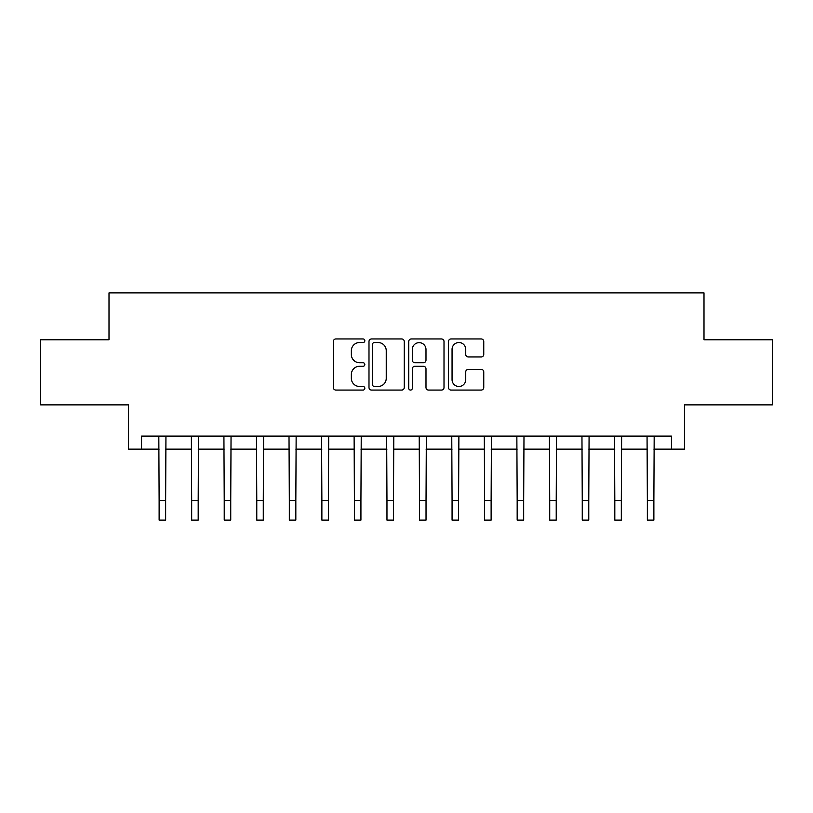 <?xml version="1.0" encoding="UTF-8"?>
<svg xmlns="http://www.w3.org/2000/svg" width="813" height="813" viewBox="0 0 813 813"><rect width="100%" height="100%" fill="white"/><g stroke="black" fill="none" stroke-linecap="round" stroke-linejoin="round"><path stroke-width="1.22" d="M364.834 340.738A1.789 1.789 0 0 0 363.045 338.95L335.891 338.95A2.561 2.561 0 0 0 333.34 341.511L333.34 387.516A2.561 2.561 0 0 0 335.891 390.067L363.045 390.067A1.789 1.789 0 0 0 364.834 388.279A1.789 1.789 0 0 0 363.045 386.49L359.539 386.49A8.181 8.181 0 0 1 351.358 378.309L351.358 374.478A8.181 8.181 0 0 1 359.539 366.297L363.045 366.297A1.789 1.789 0 0 0 364.834 364.509A1.789 1.789 0 0 0 363.045 362.72L359.539 362.72A8.181 8.181 0 0 1 351.358 354.539L351.358 350.708A8.181 8.181 0 0 1 359.539 342.527L363.045 342.527A1.789 1.789 0 0 0 364.834 340.738M481.194 356.968A2.561 2.561 0 0 0 483.755 354.417L483.755 341.511A2.561 2.561 0 0 0 481.194 338.95L451.032 338.95A2.561 2.561 0 0 0 448.481 341.511L448.481 387.516A2.561 2.561 0 0 0 451.032 390.067L481.194 390.067A2.561 2.561 0 0 0 483.755 387.516L483.755 371.927A2.561 2.561 0 0 0 481.194 369.366L468.288 369.366A2.561 2.561 0 0 0 465.737 371.927L465.737 379.651A6.839 6.839 0 0 1 458.898 386.49A6.839 6.839 0 0 1 452.058 379.651L452.058 349.366A6.839 6.839 0 0 1 458.898 342.527A6.839 6.839 0 0 1 465.737 349.366L465.737 354.417A2.561 2.561 0 0 0 468.288 356.968L481.194 356.968M141.553 449.142L141.553 436.124L671.447 436.124L671.447 449.142L684.465 449.142L684.465 404.874L772.35 404.874L772.35 339.773L703.997 339.773L703.997 292.904L109.003 292.904L109.003 339.773L40.65 339.773L40.65 404.874L128.535 404.874L128.535 449.142L159.124 449.142M404.264 341.511A2.561 2.561 0 0 0 401.703 338.95L371.551 338.95A2.561 2.561 0 0 0 368.99 341.511L368.99 387.516A2.561 2.561 0 0 0 371.551 390.067L401.703 390.067A2.561 2.561 0 0 0 404.264 387.516L404.264 341.511M411.297 338.95L441.449 338.95A2.561 2.561 0 0 1 444.01 341.511L444.01 387.516A2.561 2.561 0 0 1 441.449 390.067L428.542 390.067A2.561 2.561 0 0 1 425.992 387.516L425.992 368.858A2.561 2.561 0 0 0 423.431 366.297L414.874 366.297A2.561 2.561 0 0 0 412.313 368.858L412.313 388.279A1.789 1.789 0 0 1 410.524 390.067A1.789 1.789 0 0 1 408.736 388.279L408.736 341.511A2.561 2.561 0 0 1 411.297 338.95M165.639 449.142L191.675 449.142M198.189 449.142L224.225 449.142M230.74 449.142L256.776 449.142M263.28 449.142L289.326 449.142M295.83 449.142L321.877 449.142M328.381 449.142L354.417 449.142M360.931 449.142L386.968 449.142M393.482 449.142L419.518 449.142M426.032 449.142L452.069 449.142M458.583 449.142L484.619 449.142M491.123 449.142L517.17 449.142M523.674 449.142L549.72 449.142M556.224 449.142L582.26 449.142M588.775 449.142L614.811 449.142M621.325 449.142L647.361 449.142M653.876 449.142L671.447 449.142M374.356 342.527A1.789 1.789 0 0 0 372.567 344.316L372.567 384.701A1.789 1.789 0 0 0 374.356 386.49L378.065 386.49A8.181 8.181 0 0 0 386.246 378.309L386.246 350.708A8.181 8.181 0 0 0 378.065 342.527L374.356 342.527M425.992 349.499A6.839 6.839 0 0 0 419.152 342.659A6.839 6.839 0 0 0 412.313 349.499L412.313 360.169A2.561 2.561 0 0 0 414.874 362.72L423.431 362.72A2.561 2.561 0 0 0 425.992 360.169L425.992 349.499M158.82 436.124L159.124 500.564L165.639 500.564L165.943 436.124M159.124 500.564L159.124 520.096L165.639 520.096L165.639 500.564M191.37 436.124L191.675 500.564L198.189 500.564L198.494 436.124M191.675 500.564L191.675 520.096L198.189 520.096L198.189 500.564M223.921 436.124L224.225 500.564L230.74 500.564L231.044 436.124M224.225 500.564L224.225 520.096L230.74 520.096L230.74 500.564M256.461 436.124L256.776 500.564L263.28 500.564L263.595 436.124M256.776 500.564L256.776 520.096L263.28 520.096L263.28 500.564M289.011 436.124L289.326 500.564L295.83 500.564L296.145 436.124M289.326 500.564L289.326 520.096L295.83 520.096L295.83 500.564M321.562 436.124L321.877 500.564L328.381 500.564L328.696 436.124M321.877 500.564L321.877 520.096L328.381 520.096L328.381 500.564M354.112 436.124L354.417 500.564L360.931 500.564L361.236 436.124M354.417 500.564L354.417 520.096L360.931 520.096L360.931 500.564M386.663 436.124L386.968 500.564L393.482 500.564L393.787 436.124M386.968 500.564L386.968 520.096L393.482 520.096L393.482 500.564M419.213 436.124L419.518 500.564L426.032 500.564L426.337 436.124M419.518 500.564L419.518 520.096L426.032 520.096L426.032 500.564M451.764 436.124L452.069 500.564L458.583 500.564L458.888 436.124M452.069 500.564L452.069 520.096L458.583 520.096L458.583 500.564M484.304 436.124L484.619 500.564L491.123 500.564L491.438 436.124M484.619 500.564L484.619 520.096L491.123 520.096L491.123 500.564M516.855 436.124L517.17 500.564L523.674 500.564L523.989 436.124M517.17 500.564L517.17 520.096L523.674 520.096L523.674 500.564M549.405 436.124L549.72 500.564L556.224 500.564L556.539 436.124M549.72 500.564L549.72 520.096L556.224 520.096L556.224 500.564M581.956 436.124L582.26 500.564L588.775 500.564L589.079 436.124M582.26 500.564L582.26 520.096L588.775 520.096L588.775 500.564M614.506 436.124L614.811 500.564L621.325 500.564L621.63 436.124M614.811 500.564L614.811 520.096L621.325 520.096L621.325 500.564M647.057 436.124L647.361 500.564L653.876 500.564L654.18 436.124M647.361 500.564L647.361 520.096L653.876 520.096L653.876 500.564"/></g></svg>
